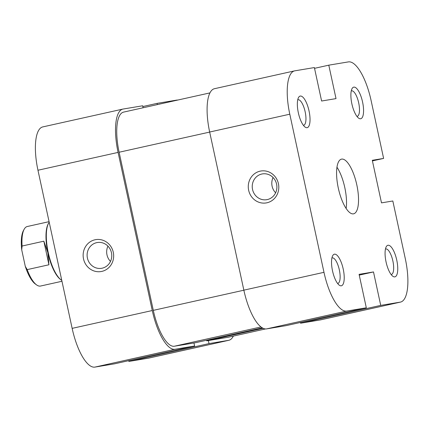<?xml version="1.0" encoding="UTF-8"?>
<svg xmlns="http://www.w3.org/2000/svg" width="429" height="429" viewBox="0 0 429 429"><rect width="100%" height="100%" fill="white"/><g stroke="black" fill="none" stroke-linecap="round" stroke-linejoin="round"><path stroke-width="0.64" d="M278.416 183.66A16.179 15.24 80.5 0 1 266.951 202.783A16.179 15.24 80.5 0 1 248.654 190.283A16.179 15.24 80.5 0 1 260.113 171.16A16.179 15.24 80.5 0 1 278.416 183.66M252.542 189.473A13.068 12.312 -99.5 0 0 266.715 199.694A13.068 12.312 -99.5 0 0 276.582 184.127A13.068 12.312 -99.5 0 0 262.414 173.911A13.068 12.312 -99.5 0 0 252.542 189.473M343.232 269.112A16.179 5.421 -102.5 0 1 339.28 285.183A16.179 5.421 -102.5 0 1 332.523 270.897A16.179 5.421 -102.5 0 1 332.711 255.663A16.179 5.421 -102.5 0 1 343.232 269.112M337.58 283.435A13.068 4.376 77.5 0 0 337.854 283.397A13.068 4.376 77.5 0 0 339.339 269.921A13.068 4.376 77.5 0 0 332.175 257.888A13.068 4.376 77.5 0 0 331.912 257.968M309.046 110.988A16.179 5.421 -102.5 0 1 305.094 127.064A16.179 5.421 -102.5 0 1 298.337 112.773A16.179 5.421 -102.5 0 1 298.525 97.539A16.179 5.421 -102.5 0 1 309.046 110.988M303.394 125.311A13.068 4.376 77.5 0 0 303.668 125.273A13.068 4.376 77.5 0 0 305.153 111.797A13.068 4.376 77.5 0 0 297.989 99.764A13.068 4.376 77.5 0 0 297.726 99.85M362.58 102.059A16.179 5.421 -102.5 0 1 358.628 118.136A16.179 5.421 -102.5 0 1 351.871 103.845A16.179 5.421 -102.5 0 1 352.059 88.61A16.179 5.421 -102.5 0 1 362.58 102.059M356.928 116.382A13.068 4.376 77.5 0 0 357.201 116.345A13.068 4.376 77.5 0 0 358.687 102.869A13.068 4.376 77.5 0 0 351.528 90.835A13.068 4.376 77.5 0 0 351.265 90.921M396.766 260.183A16.179 5.421 -102.5 0 1 392.819 276.26A16.179 5.421 -102.5 0 1 386.062 261.969A16.179 5.421 -102.5 0 1 386.25 246.734A16.179 5.421 -102.5 0 1 396.766 260.183M391.114 274.506A13.068 4.376 77.5 0 0 391.393 274.469A13.068 4.376 77.5 0 0 392.878 260.993A13.068 4.376 77.5 0 0 385.714 248.959A13.068 4.376 77.5 0 0 385.451 249.045M275.616 192.809A13.068 12.312 80.5 0 1 272.104 186.213A13.068 12.312 80.5 0 1 273.069 177.531M338.288 188.025A28.003 9.384 77.5 0 0 353.635 213.814A28.003 9.384 77.5 0 0 356.821 184.937A28.003 9.384 77.5 0 0 341.468 159.143A28.003 9.384 77.5 0 0 338.288 188.025M346.133 208.446A28.003 9.384 77.5 0 0 344.798 187.607A28.003 9.384 77.5 0 0 336.953 167.192M400.541 302.08L320.409 319.911A42.004 14.071 -102.5 0 1 320.163 319.959L300.6 323.219L380.727 305.389L400.289 302.129A42.004 14.071 77.5 0 0 400.541 302.08A42.004 14.071 77.5 0 0 405.314 258.757L392.825 200.981L381.499 202.874L372.292 160.301L383.617 158.414L371.128 100.638A42.004 14.071 77.5 0 0 348.353 61.905L328.791 65.165L314.543 68.334M266.623 328.887L286.186 325.627L366.312 307.797L346.755 311.057L266.623 328.887A42.004 14.071 -102.5 0 1 243.849 290.154L323.981 272.324L289.789 114.2L209.663 132.03L243.849 290.154M300.434 322.452L300.6 323.219M209.663 132.03A42.004 14.071 -102.5 0 1 214.436 88.712L294.567 70.876A42.004 14.071 77.5 0 0 289.789 114.2M294.567 70.876A42.004 14.071 77.5 0 1 294.814 70.828L314.377 67.567L321.611 101.019L336.02 98.611L328.791 65.165M323.981 272.324A42.004 14.071 77.5 0 0 346.755 311.057M380.727 305.389L373.498 271.943L359.084 274.346L366.312 307.797M372.42 160.902L383.617 158.414M359.25 275.112L373.498 271.943M263.116 328.287L206.719 340.835L227.928 337.296A38.894 13.031 -102.5 0 0 228.158 337.253L265.503 328.941M262.296 327.847L195.603 342.691L174.394 346.224A38.894 13.031 -102.5 0 1 153.303 310.36L119.117 152.236A38.894 13.031 -102.5 0 1 123.536 112.125L209.926 92.9M206.59 340.245L206.719 340.835M36.551 284.883L35.301 283.971A29.247 9.797 -102.5 0 1 25.279 266.323L27.188 269.616A30.491 10.216 77.5 0 0 36.551 284.883A30.491 10.216 77.5 0 0 40.347 286.079A30.491 10.216 77.5 0 0 40.53 286.041L61.964 281.274M49.078 221.659L27.284 226.512A30.491 10.216 77.5 0 0 24.169 229.247A30.491 10.216 77.5 0 0 22.094 246.026L43.838 241.189L47.855 252.611A30.491 10.216 -102.5 0 1 48.209 223.895L48.584 223.219A31.113 10.425 -102.5 0 1 49.201 222.243M25.279 266.323L21.713 249.828A29.247 9.797 -102.5 0 1 23.423 230.604L24.169 229.247M61.771 280.362A31.113 10.425 -102.5 0 1 61.218 279.992L60.591 279.536A30.491 10.216 -102.5 0 1 47.855 252.611L48.938 264.773L27.188 269.616M48.938 264.773L43.838 241.189M22.094 246.026L21.713 249.828M61.218 279.992A31.113 10.425 -102.5 0 1 48.343 253.062A31.113 10.425 -102.5 0 1 48.584 223.219M83.521 258.901A16.179 15.24 80.5 0 1 94.986 239.779A16.179 15.24 80.5 0 1 113.283 252.279A16.179 15.24 80.5 0 1 101.823 271.401A16.179 15.24 80.5 0 1 83.521 258.901M111.454 252.745A13.068 12.312 -99.5 0 0 97.286 242.53A13.068 12.312 -99.5 0 0 87.414 258.092A13.068 12.312 -99.5 0 0 101.582 268.307A13.068 12.312 -99.5 0 0 111.454 252.745M110.489 261.427A13.068 12.312 80.5 0 1 106.977 254.831A13.068 12.312 80.5 0 1 107.942 246.149M143.104 107.77L142.675 105.781L123.112 109.041A42.004 14.071 77.5 0 0 122.86 109.089A42.004 14.071 77.5 0 0 118.088 152.408L37.961 170.243L72.147 328.362L152.274 310.532L118.088 152.408M228.587 340.336L209.025 343.602L128.898 361.433L148.455 358.172L228.587 340.336A42.004 14.071 77.5 0 0 228.834 340.288A42.004 14.071 77.5 0 0 233.349 336.1M177.772 100.059A42.004 14.071 77.5 0 0 176.646 100.113L157.084 103.373L142.836 106.548M157.352 104.601L157.084 103.373M152.274 310.532A42.004 14.071 77.5 0 0 175.048 349.265L94.922 367.095L114.484 363.835L194.61 346.005L175.048 349.265M193.951 342.964L194.61 346.005M209.025 343.602L208.365 340.562M228.834 340.288L148.707 358.124A42.004 14.071 -102.5 0 1 148.455 358.172M128.732 360.666L128.898 361.433M94.922 367.095A42.004 14.071 -102.5 0 1 72.147 328.362M37.961 170.243A42.004 14.071 -102.5 0 1 42.734 126.92L122.86 109.089M320.163 319.959L400.289 302.129M265.481 328.941L227.928 337.296M261.004 326.952L174.394 346.224M243.86 290.208L153.303 310.36M209.674 132.084L119.117 152.236"/></g></svg>
